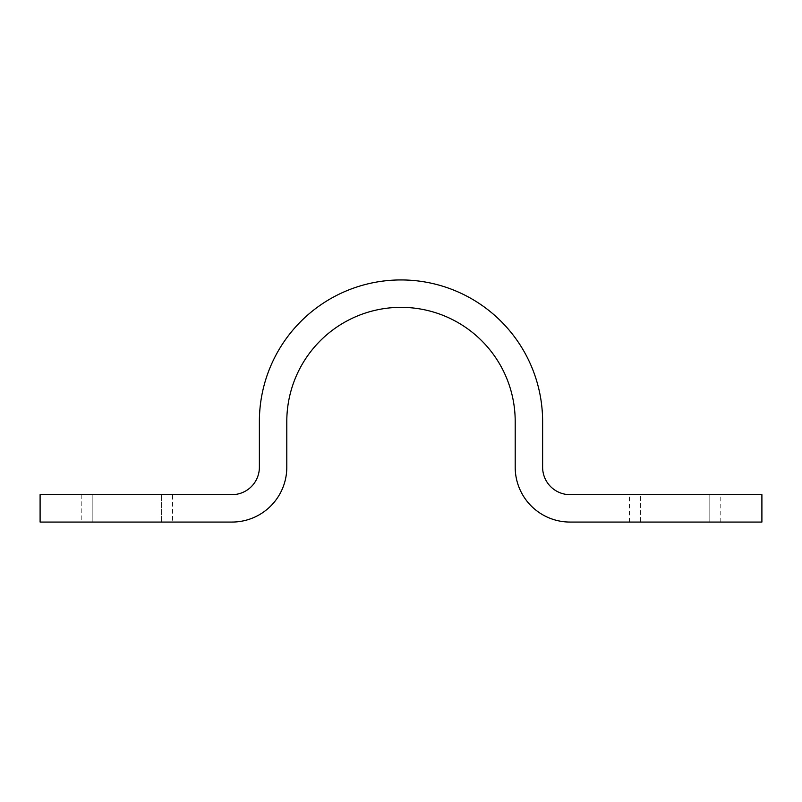 <?xml version="1.0" encoding="UTF-8"?>
<svg xmlns="http://www.w3.org/2000/svg" width="802" height="802" viewBox="0 0 802 802"><rect width="100%" height="100%" fill="white"/><g stroke="black" fill="none" stroke-linecap="round" stroke-linejoin="round"><path stroke-width="0.6" stroke-dasharray="4.01 3.01" d="M515.205 421.561A114.205 114.205 0 0 0 401 307.346A114.205 114.205 0 0 0 286.795 421.561L286.795 467.245A54.817 54.817 0 0 1 231.968 522.062L40.1 522.062L40.1 494.654L231.968 494.654A27.408 27.408 0 0 0 259.377 467.245L259.377 421.561A141.623 141.623 0 0 1 401 279.938A141.623 141.623 0 0 1 542.623 421.561L542.623 467.245A27.408 27.408 0 0 0 570.032 494.654L761.9 494.654L761.9 522.062L570.032 522.062A54.817 54.817 0 0 1 515.205 467.245L515.205 421.561M640.387 522.062L709.82 522.062L629.42 522.062L640.387 522.062L640.387 494.654L709.82 494.654L629.42 494.654L640.387 494.654L640.387 522.062M709.82 522.062L720.787 522.062L709.82 522.062L709.82 494.654L720.787 494.654L709.82 494.654L709.82 522.062M720.787 522.062L720.787 494.654M172.58 494.654L92.18 494.654L172.58 494.654L172.58 522.062L161.613 522.062L172.58 522.062M92.18 494.654L81.213 494.654L92.18 494.654L92.18 522.062L161.613 522.062L81.213 522.062L92.18 522.062L92.18 494.654M161.613 522.062L161.613 494.654L161.613 522.062M81.213 494.654L81.213 522.062M629.42 522.062L629.42 494.654"/><path stroke-width="1.2" d="M515.205 421.561A114.205 114.205 0 0 0 401 307.346A114.205 114.205 0 0 0 286.795 421.561L286.795 467.245A54.817 54.817 0 0 1 231.968 522.062L40.1 522.062L40.1 494.654L231.968 494.654A27.408 27.408 0 0 0 259.377 467.245L259.377 421.561A141.623 141.623 0 0 1 401 279.938A141.623 141.623 0 0 1 542.623 421.561L542.623 467.245A27.408 27.408 0 0 0 570.032 494.654L761.9 494.654L761.9 522.062L570.032 522.062A54.817 54.817 0 0 1 515.205 467.245L515.205 421.561"/></g></svg>
